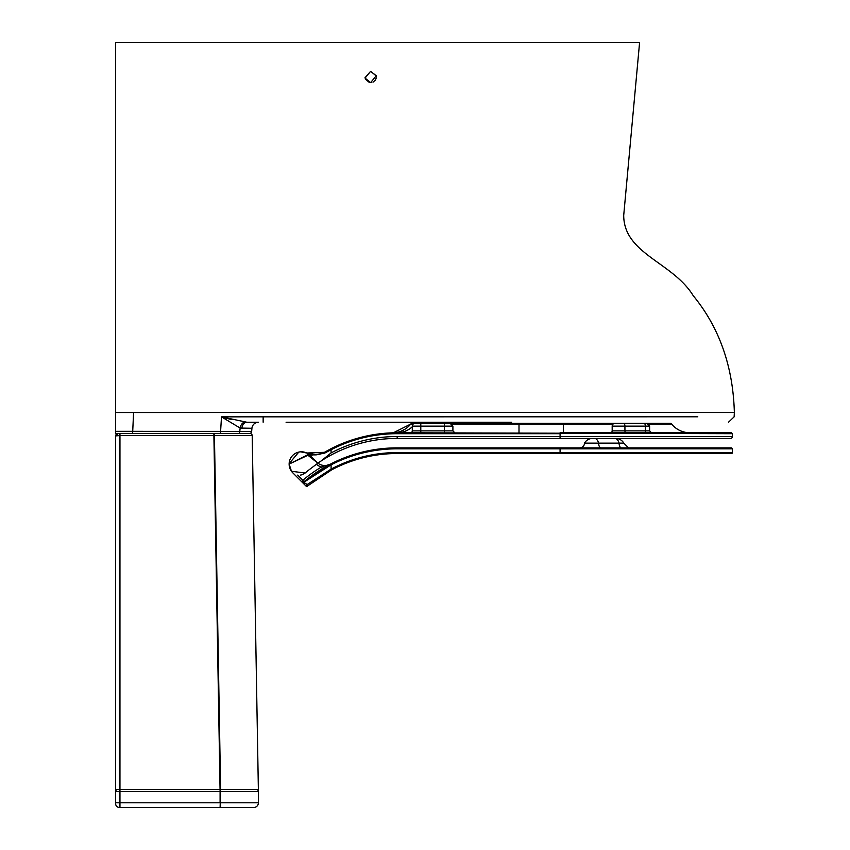 <?xml version="1.0" encoding="UTF-8"?>
<svg xmlns="http://www.w3.org/2000/svg" width="850" height="850" viewBox="0 0 850 850"><rect width="100%" height="100%" fill="white"/><g stroke="black" fill="none" stroke-linecap="round" stroke-linejoin="round"><path stroke-width="1.27" d="M370.621 71.368L365.001 77.733L370.621 71.368L376.093 75.586L370.621 71.368M370.611 82.631L365.054 78.073L370.611 71.304L376.157 75.863L370.611 82.631L371.62 82.535M372.98 82.11L373.681 81.728M374.553 81.026L375.254 80.198M375.796 79.22L376.146 78.157M376.274 77.042L376.189 76.022M115.642 331.84L115.642 382.521M313.076 42.5L626.067 42.5M380.29 412.484L115.642 412.526L115.642 42.5L639.593 42.5L623.709 215.358C623.826 253.959 672.701 262.172 693.218 295.672C719.366 327.537 733.082 366.478 734.357 412.516L380.29 412.484L722.511 412.462M239.243 433.553L216.059 433.553M133.588 412.505L132.611 433.553L115.642 433.553L115.642 431.322L239.785 431.396L240.146 428.071L251.929 428.262A6.609 6.609 -90 0 1 258.517 422.227L246.755 422.227L258.517 422.227A6.609 6.609 -90 0 0 251.929 428.262L251.653 431.396A2.359 2.359 0 0 1 249.305 433.553L249.581 433.553A2.083 2.083 0 0 0 249.581 433.553M115.642 49.109L115.642 42.5M115.642 412.526L115.642 431.322M115.642 96.294L115.642 104.699L115.642 96.294M365.341 79.05L369.421 82.503M511.594 422.227L286.078 422.227M300.241 422.227L434.754 422.227M231.317 419.549L221.499 416.851L697.776 416.797M734.357 412.516L734.134 416.851L728.471 422.227M220.458 433.553L221.499 416.851L246.755 422.227A6.609 4.856 90 0 0 241.921 428.262M244.662 422.142A6.609 4.558 99.7 0 0 240.146 428.071L221.499 416.851M220.097 807.5L220.628 791.446L119.956 791.446L119.956 802.782L220.628 802.782L220.628 807.5L253.683 807.5L119.956 807.5A3.783 3.783 -90.5 0 0 119.956 807.5L119.425 807.5A3.783 3.783 -90 0 1 115.642 803.718L115.642 791.446L119.425 791.446L119.425 802.782L220.097 802.782L220.097 791.446L119.425 791.446L119.425 789.523L258.368 789.523A1.891 1.891 0 0 1 256.488 791.446M258.368 789.523L252.195 435.593L119.956 435.593L119.956 789.523L220.607 789.523L220.607 791.446L258.411 791.446L258.411 802.782A4.718 4.718 0 0 1 253.683 807.5M119.956 435.593L119.956 433.553L250.113 433.553A2.083 2.083 0 0 1 252.195 435.593M247.308 789.512L243.738 789.512M257.869 791.446L220.097 791.446L213.892 435.593L119.425 435.593L119.425 789.523L115.642 789.554L115.642 435.912L118.001 433.553L213.892 433.553L213.892 435.593L214.423 433.553M115.653 435.668L115.642 734.549M115.642 745.662L115.642 789.554A1.891 1.891 0 0 0 117.534 791.446M115.791 435.094A2.359 2.359 0 0 1 115.812 435.051L115.664 435.614M119.425 433.553L119.425 435.593L115.642 435.912L115.929 434.786M118.001 433.553A2.359 2.359 0 0 0 116.323 434.254A2.359 2.359 0 0 1 118.001 433.553A2.083 1.732 -90 0 0 116.269 435.614M249.39 789.512L257.837 789.523M594.564 438.419A9.446 4.718 90 0 1 598.655 443.137L584.481 443.137A4.718 4.718 0 0 1 579.764 447.865A4.718 4.718 0 0 0 584.481 443.137A9.446 9.446 0 0 1 592.662 438.419A9.446 9.446 0 0 0 584.481 443.137L623.815 443.137A9.446 9.446 0 0 0 615.634 438.419A9.446 9.446 0 0 1 623.815 443.137L628.532 447.865M643.949 423.311A2.837 1.413 -90 0 1 645.373 426.137L645.373 430.865L649.623 430.865L649.623 426.137L612.181 426.137A2.837 2.837 0 0 1 615.007 423.311L623.507 423.311A2.837 1.413 -90 0 1 624.931 426.137L624.931 430.865A1.891 0.946 -90 0 0 625.866 432.756M444.401 423.311L450.064 423.311L444.401 423.311L444.401 430.865L452.901 430.865L452.901 426.137L412.293 426.137A2.837 2.837 0 0 1 415.129 423.311L670.108 423.311A1.891 1.891 0 0 1 671.574 424.012A23.609 23.609 0 0 0 689.913 432.756M412.293 426.137L412.293 430.865A1.891 1.891 0 0 1 410.401 432.756M612.181 426.137L612.181 430.865A1.891 1.891 0 0 1 610.289 432.756M412.293 426.785A23.609 22.727 -90 0 1 397.184 432.756A145.148 145.148 0 0 0 330.65 448.896L324.381 452.328L330.65 448.896A145.148 145.148 0 0 1 397.184 432.756L732.413 433.691L732.413 436.528A1.891 1.891 0 0 1 730.522 438.419L397.184 438.419A139.474 139.474 0 0 0 320.907 461.114L317.868 463.165L307.923 455.26L289.138 464.079A12.272 12.272 0 0 1 306.733 453.018A12.272 12.272 0 0 0 289.138 464.079A12.272 12.272 0 0 1 306.733 453.018A12.272 12.272 0 0 0 289.138 464.079L308.794 454.272M732.413 452.582A0.946 0.946 0 0 1 731.468 453.528L397.184 453.528A139.474 139.474 0 0 0 331.521 469.944L308.603 485.265A0.946 0.723 50.6 0 1 307.211 484.532L331.086 469.115L331.521 469.944A139.474 139.474 0 0 1 397.184 453.528L397.184 452.582L732.413 452.582L732.413 448.811L560.076 448.811L560.076 453.528M324.466 467.394L322.437 468.584A145.148 145.148 0 0 0 304.215 481.546L303.471 483.501L303.907 482.396L303.471 483.501L305.108 485.127L303.471 483.501L302.568 480.42L304.066 481.663L303.535 482.109L330.65 464.004A145.148 145.148 0 0 1 397.184 447.865L731.468 447.865L732.413 448.811M560.076 447.865L560.076 448.811L397.184 448.811L397.184 447.865A145.148 145.148 0 0 0 330.65 464.004A145.148 145.148 0 0 1 397.184 447.865A145.148 145.148 0 0 0 330.65 464.004L331.086 464.844L304.204 482.035L303.471 483.501L303.535 482.109A0.946 0.946 0 0 0 303.471 483.501L292.74 472.759A12.272 12.272 0 0 1 306.733 453.018L300.677 451.828M305.108 485.127L306.159 486.179L305.108 485.127A4.718 4.356 -45 0 1 303.907 482.396L307.211 484.532L306.159 486.179A0.946 0.946 0 0 0 307.434 486.243M328.1 465.354L326.549 466.204M326.421 466.278L325.646 466.714M601.014 447.865A4.718 2.359 -90 0 1 598.655 443.137L623.815 443.137M297.723 475.086L302.855 480.218A147.029 147.029 0 0 1 321.47 466.969L322.437 468.584A145.148 145.148 0 0 0 304.215 481.546A0.946 0.903 50.2 0 0 303.907 482.396M304.502 481.312A0.946 0.871 50.3 0 0 304.204 482.035M316.328 464.249A13.217 13.217 0 0 0 321.47 466.969L330.161 464.259A11.337 11.337 0 0 1 317.932 463.123A11.337 11.337 0 0 0 330.161 464.259A11.337 11.337 0 0 1 317.932 463.123A11.337 11.337 0 0 0 330.161 464.259M303.535 482.109L302.568 480.42M560.076 432.756L731.468 432.756L732.413 433.691M298.796 452.094L289.149 463.611M289.159 464.844A12.272 12.272 0 0 0 291.465 471.272L289.138 464.079A12.272 12.272 0 0 0 292.74 472.759L292.772 472.728M330.65 448.896A145.148 145.148 0 0 1 397.184 432.756A145.148 145.148 0 0 0 330.65 448.896L331.086 449.735L324.636 453.146L310.08 455.388L317.868 463.165L308.337 470.369A139.474 139.474 0 0 0 306.776 471.686A139.474 139.474 0 0 1 308.337 470.369L306.765 471.676M397.035 438.419L397.184 438.419A139.474 139.474 0 0 0 320.907 461.114L331.086 452.933A141.366 141.366 0 0 1 397.184 436.528L732.413 436.528M308.337 470.369L305.256 472.919M560.076 438.419L560.076 433.691L397.184 433.691L397.184 432.756L393.231 432.809M310.08 455.388L309.177 456.174L310.101 455.398L309.124 454.527L307.923 455.26M328.387 455.186L325.051 457.969M307.456 453.39L306.808 453.05M306.754 453.029L316.795 454.782L320.918 453.9L316.795 454.782A18.891 18.891 0 0 1 306.744 453.018L324.381 452.328L322.171 453.433L324.381 452.328L324.636 453.146M291.465 471.272L305.139 473.025L302.855 474.417M322.171 453.433L320.928 453.9M300.475 475.086L301.591 474.853M413.259 424.012L410.805 424.012A1.891 1.891 0 0 1 412.271 423.311L415.129 423.311M412.271 423.311A1.891 1.891 0 0 0 410.805 424.012A23.609 23.609 0 0 1 393.082 432.809A23.609 23.609 0 0 0 410.805 424.012L393.337 432.799M238.181 433.553A2.359 1.615 90 0 0 239.785 431.396L251.653 431.396A2.359 2.359 0 0 1 249.305 433.553M263.149 416.851L263.149 422.227M220.628 802.782L258.411 802.782M119.956 802.782L119.956 807.5M220.607 789.523L214.423 435.593M119.956 789.523L119.956 791.446M115.642 802.782L119.425 802.782L119.425 807.5M621.456 447.865A4.718 2.359 -90 0 1 619.097 443.137A9.446 4.718 -90 0 0 615.007 438.419M412.293 430.865L420.793 430.865L420.793 432.756M612.181 430.865L645.373 430.865A1.891 0.946 -90 0 0 646.319 432.756M322.437 468.584A145.148 145.148 0 0 0 304.215 481.546A145.148 145.148 0 0 1 322.437 468.584M397.184 448.811A144.202 144.202 0 0 0 331.086 464.844L331.086 469.115A140.42 140.42 0 0 1 397.184 452.582M397.184 433.691A144.202 144.202 0 0 0 331.086 449.735L331.086 452.933M397.184 436.528L397.184 438.419M613.148 424.012L451.924 424.012M518.999 423.311L518.999 432.756M563.38 423.311L563.38 432.756M671.574 424.012L648.646 424.012M420.793 423.311L420.793 430.865L444.401 430.865L444.401 432.756M117.502 433.606L116.96 433.797L117.502 433.606M409.53 425.467L407.469 427.391M404.834 429.282L401.253 431.099M396.642 432.438L393.539 432.788M649.623 430.865L651.504 432.756M452.901 430.865L454.782 432.756M452.901 426.137L450.064 423.311M649.623 426.137L646.786 423.311"/></g></svg>
